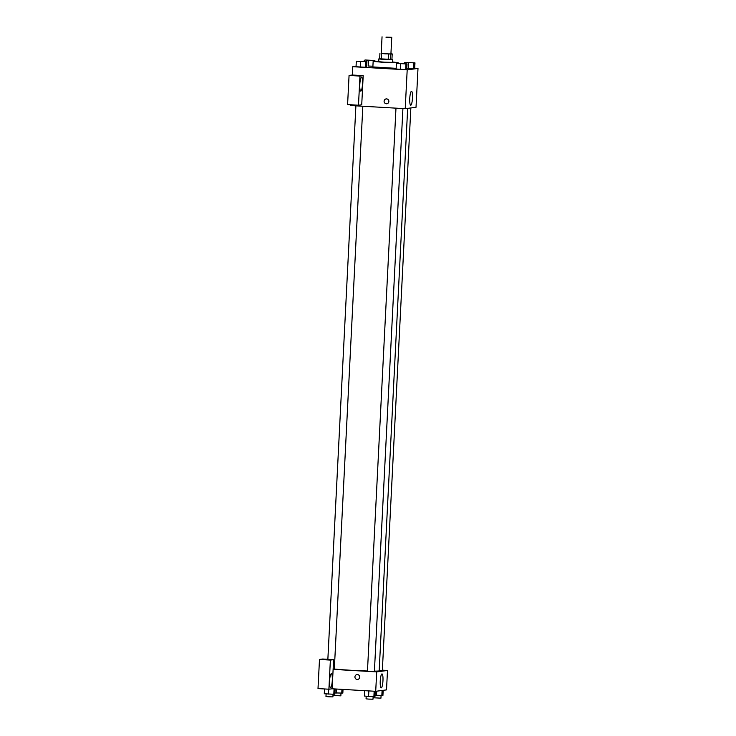 <?xml version="1.0" encoding="UTF-8"?>
<svg xmlns="http://www.w3.org/2000/svg" width="736" height="736" viewBox="0 0 736 736"><rect width="100%" height="100%" fill="white"/><g stroke="black" fill="none" stroke-linecap="round" stroke-linejoin="round"><path stroke-width="1.1" d="M385.958 37.168L391.764 37.297L385.958 37.168M391.764 37.297L390.917 53.94L385.121 53.82L381.202 53.443L382.048 36.8M392.205 53.912L391.92 59.469L390.54 59.644L390.816 54.096L392.205 53.912L390.926 53.774M381.211 53.296L390.816 54.096M381.487 53.636L381.211 59.184L379.647 59.018L379.923 53.47M381.211 59.184L388.194 59.588L388.479 54.032M390.54 59.644L388.194 59.588M379.656 58.816L391.92 59.432M392.72 59.588L392.582 62.367L384.293 62.192L378.7 61.668L378.838 58.889M392.601 61.99L398.13 62.652L383.217 62.33L373.152 61.382L378.718 61.29M396.152 68.338L372.867 66.93L373.152 61.382M356.058 66.268L352.728 66.7L407.192 69.846L417.993 68.43L414.699 68.236M356.316 61.18L356.031 66.728L365.562 67.28L366.657 67.132L366.933 61.585L356.316 61.18L366.933 61.585M368.202 66.028L372.904 66.212L368.202 66.028L368.478 60.481L374.882 60.536L365.35 59.993L368.478 60.481M408.563 62.79L408.287 68.347L406.806 68.218L413.595 68.549L414.69 68.402L414.966 62.854L404.349 62.45L414.966 62.854M396.4 63.489L396.115 69.037L405.646 69.589L406.741 69.451L407.026 63.894L396.4 63.489L407.026 63.894M350.805 104.76L350.759 105.542L405.223 108.689L416.024 107.272L417.993 68.43M411.47 91.31A6.974 1.343 -86.7 0 1 411.516 91.31A6.974 1.343 -86.7 0 1 412.454 98.348A6.974 1.343 -86.7 0 1 410.716 105.23A6.974 1.343 -86.7 0 1 409.768 98.32A6.974 1.343 -86.7 0 1 411.47 91.31M405.223 108.689L407.192 69.846M386.161 98.937A2.429 2.383 -97.5 0 0 384.1 101.209A2.429 2.383 82.5 0 1 388.847 101.034A2.429 2.383 82.5 0 1 386.796 103.758A2.429 2.383 82.5 0 1 384.1 101.209A2.429 2.383 -97.5 0 0 386.796 103.758M363.198 75.652L359.959 76.075L358.487 105.211L361.726 104.779L363.198 75.652L352.305 75.026L352.728 66.7M361.514 77.252A6.946 1.334 -86.7 0 1 361.56 77.252A6.946 1.334 -86.7 0 1 362.498 84.263A6.946 1.334 -86.7 0 1 360.76 91.126A6.946 1.334 -86.7 0 1 359.821 84.235A6.946 1.334 -86.7 0 1 361.514 77.252M358.487 105.211L347.594 104.576L349.066 75.449L359.959 76.075M352.305 75.026L349.066 75.449M367.466 670.993A24.352 0.874 -177.1 0 1 350.134 670.22A24.352 0.874 -177.1 0 1 334.319 669.033M407.67 108.367L379.178 670.836A24.352 0.874 -177.1 0 1 374.422 671.112M395.977 108.155L367.466 671.103L370.926 671.407L374.403 671.453L402.914 108.551M362.83 106.242L334.319 669.144L333.132 669.18M410.844 107.953L382.352 670.413L379.206 670.376M333.123 669.364L333.62 659.658L330.381 660.082L328.9 689.209L332.138 688.786L333.123 669.364L376.694 671.885L387.495 670.468L382.361 670.165M330.381 660.082L319.488 659.456L318.007 688.583L328.9 689.209M319.488 659.456L322.727 659.024L333.62 659.658M331.292 673.744A6.946 1.334 -86.7 0 1 331.347 673.744A6.946 1.334 -86.7 0 1 332.276 680.754A6.946 1.334 -86.7 0 1 330.547 687.617A6.946 1.334 -86.7 0 1 329.599 680.726A6.946 1.334 -86.7 0 1 331.292 673.744M332.138 688.786L375.71 691.306L386.51 689.89L387.495 670.468M382.959 680.708A6.974 1.343 -86.7 0 1 381.202 687.847A6.974 1.343 -86.7 0 1 380.264 680.809A6.974 1.343 -86.7 0 1 382.002 673.928A6.974 1.343 -86.7 0 1 382.959 680.708M375.71 691.306L376.694 671.885M357.006 674.608A2.429 2.383 -97.5 0 0 354.936 676.881A2.429 2.383 82.5 0 1 359.683 676.706A2.429 2.383 82.5 0 1 357.632 679.429A2.429 2.383 82.5 0 1 354.936 676.881A2.429 2.383 -97.5 0 0 357.632 679.429M364.633 690.662L364.357 696.044L368.58 696.394L374.983 696.449L375.24 691.279M368.58 696.394L368.856 690.911M373.888 696.596L374.164 691.214M373.134 696.569L372.996 699.2L368.856 699.117L366.059 698.85L366.188 696.201M375.038 695.226L382.922 695.41L383.18 690.322M376.519 695.354L376.731 691.168M381.837 695.557L382.094 690.469M381.073 695.52L380.944 698.16L373.998 697.802L374.063 696.569M324.512 688.96L324.272 693.735L333.804 694.278L334.889 694.14L335.156 688.96M328.495 694.076L328.734 689.2M333.804 694.278L334.07 688.896M333.049 694.25L332.911 696.882L328.771 696.799L325.974 696.532L326.103 693.882M334.954 692.916L342.838 693.1L343.022 689.42M336.435 693.036L336.637 689.043M341.743 693.238L341.946 689.356M340.989 693.211L340.86 695.842L333.914 695.492L333.978 694.26M405.177 63.866L398.259 63.508M396.115 69.037L400.338 69.386L400.623 63.839M400.338 69.386L405.646 69.589L405.932 64.041M405.646 69.589L406.741 69.451M413.126 62.808L406.189 62.45M404.285 63.673L404.349 62.45M408.287 68.347L413.595 68.549L413.88 63.002M413.595 68.549L414.69 68.402M365.093 61.557L358.156 61.208M356.031 66.728L360.254 67.068L360.539 61.52M360.254 67.068L365.562 67.28L365.847 61.723M365.562 67.28L366.657 67.132M368.892 60.426L373.042 60.49L368.892 60.426M373.032 60.499L366.105 60.14M364.2 61.355L364.265 60.131M373.759 61.272L373.796 60.683M374.845 61.244L374.882 60.536M398.093 63.37L398.13 62.652M327.86 659.327L355.893 105.837"/></g></svg>
